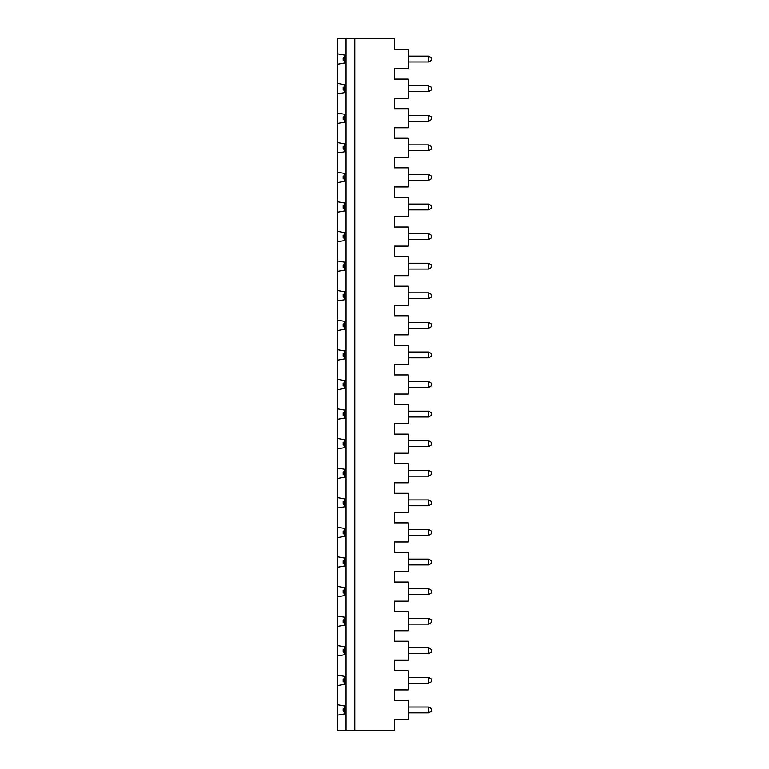 <?xml version="1.0" encoding="UTF-8"?>
<svg xmlns="http://www.w3.org/2000/svg" width="769" height="769" viewBox="0 0 769 769"><rect width="100%" height="100%" fill="white"/><g stroke="black" fill="none" stroke-linecap="round" stroke-linejoin="round"><path stroke-width="1.15" d="M344.32 711.767L343.147 711.094L343.147 708.768L344.32 708.095M408.377 707.019L428.65 707.019L431.669 708.768L431.669 711.094L428.65 712.844L428.65 707.019M337.331 715.18L337.331 704.692L344.32 705.923L344.32 713.94L337.331 715.18L337.331 730.55L346.021 730.55L346.021 38.45L394.401 38.45L394.401 49.514L408.377 49.514L408.377 68.614L394.401 68.614L394.401 79.101L408.377 79.101L408.377 98.201L394.401 98.201L394.401 108.689L408.377 108.689L408.377 127.789L394.401 127.789L394.401 138.266L408.377 138.266L408.377 157.376L394.401 157.376L394.401 167.853L408.377 167.853L408.377 186.954L394.401 186.954L394.401 197.441L408.377 197.441L408.377 216.541L394.401 216.541L394.401 227.028L408.377 227.028L408.377 246.128L394.401 246.128L394.401 256.606L408.377 256.606L408.377 275.715L394.401 275.715L394.401 286.193L408.377 286.193L408.377 305.293L394.401 305.293L394.401 315.78L408.377 315.78L408.377 334.88L394.401 334.88L394.401 345.368L408.377 345.368L408.377 364.468L394.401 364.468L394.401 374.945L408.377 374.945L408.377 394.055L394.401 394.055L394.401 404.532L408.377 404.532L408.377 423.632L394.401 423.632L394.401 434.12L408.377 434.12L408.377 453.22L394.401 453.22L394.401 463.707L408.377 463.707L408.377 482.807L394.401 482.807L394.401 493.285L408.377 493.285L408.377 512.394L394.401 512.394L394.401 522.872L408.377 522.872L408.377 541.972L394.401 541.972L394.401 552.459L408.377 552.459L408.377 571.559L394.401 571.559L394.401 582.046L408.377 582.046L408.377 601.147L394.401 601.147L394.401 611.624L408.377 611.624L408.377 630.734L394.401 630.734L394.401 641.211L408.377 641.211L408.377 660.311L394.401 660.311L394.401 670.799L408.377 670.799L408.377 689.899L394.401 689.899L394.401 700.386L408.377 700.386L408.377 719.486L394.401 719.486L394.401 730.55L354.797 730.55L354.797 38.45M337.331 53.82L344.32 55.06L344.32 63.077L337.331 64.308L337.331 38.45L346.021 38.45M337.331 83.408L344.32 84.638L344.32 92.665L337.331 93.895L337.331 64.308M337.331 112.995L344.32 114.225L344.32 122.242L337.331 123.482L337.331 93.895M337.331 142.582L344.32 143.813L344.32 151.829L337.331 153.06L337.331 123.482M337.331 172.16L344.32 173.4L344.32 181.417L337.331 182.647L337.331 153.06M337.331 201.747L344.32 202.978L344.32 211.004L337.331 212.234L337.331 182.647M337.331 231.334L344.32 232.565L344.32 240.582L337.331 241.822L337.331 212.234M337.331 260.922L344.32 262.152L344.32 270.169L337.331 271.399L337.331 241.822M337.331 290.499L344.32 291.739L344.32 299.756L337.331 300.987L337.331 271.399M337.331 320.087L344.32 321.317L344.32 329.343L337.331 330.574L337.331 300.987M337.331 349.674L344.32 350.904L344.32 358.921L337.331 360.161L337.331 330.574M337.331 379.261L344.32 380.492L344.32 388.508L337.331 389.739L337.331 360.161M337.331 408.839L344.32 410.079L344.32 418.096L337.331 419.326L337.331 389.739M337.331 438.426L344.32 439.657L344.32 447.683L337.331 448.913L337.331 419.326M337.331 468.013L344.32 469.244L344.32 477.261L337.331 478.501L337.331 448.913M337.331 497.601L344.32 498.831L344.32 506.848L337.331 508.078L337.331 478.501M337.331 527.178L344.32 528.418L344.32 536.435L337.331 537.666L337.331 508.078M337.331 556.766L344.32 557.996L344.32 566.022L337.331 567.253L337.331 537.666M337.331 586.353L344.32 587.583L344.32 595.6L337.331 596.84L337.331 567.253M337.331 615.94L344.32 617.171L344.32 625.187L337.331 626.418L337.331 596.84M337.331 645.518L344.32 646.758L344.32 654.775L337.331 656.005L337.331 626.418M337.331 675.105L344.32 676.336L344.32 684.362L337.331 685.592L337.331 656.005M337.331 704.692L337.331 685.592M344.32 682.19L343.147 681.517L343.147 679.181L344.32 678.508M431.669 679.181L431.669 681.517L428.65 683.256L428.65 677.441L431.669 679.181M346.021 730.55L354.797 730.55M344.32 652.602L343.147 651.929L343.147 649.603L344.32 648.93M428.65 653.679L428.65 647.854L431.669 649.603L431.669 651.929L428.65 653.679L408.377 653.679M408.377 647.854L428.65 647.854M428.65 712.844L408.377 712.844M428.65 180.321L428.65 174.496L431.669 176.245L431.669 178.571L428.65 180.321L408.377 180.321M408.377 174.496L428.65 174.496M428.65 150.734L428.65 144.908L431.669 146.658L431.669 148.984L428.65 150.734L408.377 150.734M431.669 326.498L428.65 328.238L428.65 322.422L431.669 324.162L431.669 326.498M344.32 327.171L343.147 326.498L343.147 324.162L344.32 323.489M431.669 294.585L431.669 296.911L428.65 298.66L428.65 292.835L431.669 294.585M344.32 267.997L343.147 267.324L343.147 264.997L344.32 264.325M431.669 87.483L431.669 89.819L428.65 91.559L428.65 85.744L431.669 87.483M344.32 60.905L343.147 60.232L343.147 57.906L344.32 57.233M428.65 239.486L428.65 233.661L431.669 235.41L431.669 237.736L428.65 239.486L408.377 239.486M408.377 233.661L428.65 233.661M428.65 121.146L428.65 115.321L431.669 117.071L431.669 119.397L428.65 121.146L408.377 121.146M408.377 115.321L428.65 115.321M344.32 356.749L343.147 356.076L343.147 353.75L344.32 353.077M344.32 120.07L343.147 119.397L343.147 117.071L344.32 116.398M428.65 209.899L428.65 204.083L431.669 205.823L431.669 208.159L428.65 209.899L408.377 209.899M344.32 238.409L343.147 237.736L343.147 235.41L344.32 234.737M344.32 179.244L343.147 178.571L343.147 176.245L344.32 175.572M344.32 297.584L343.147 296.911L343.147 294.585L344.32 293.912M408.377 292.835L428.65 292.835M408.377 263.248L428.65 263.248L431.669 264.997L431.669 267.324L428.65 269.073L408.377 269.073M428.65 298.66L408.377 298.66M408.377 322.422L428.65 322.422M344.32 208.832L343.147 208.159L343.147 205.823L344.32 205.15M431.669 60.232L428.65 61.981L428.65 56.156L431.669 57.906L431.669 60.232M408.377 56.156L428.65 56.156M408.377 144.908L428.65 144.908M344.32 149.657L343.147 148.984L343.147 146.658L344.32 145.985M428.65 328.238L408.377 328.238M408.377 352L428.65 352L431.669 353.75L431.669 356.076L428.65 357.825L428.65 352M428.65 269.073L428.65 263.248M428.65 61.981L408.377 61.981M408.377 204.083L428.65 204.083M344.32 90.492L343.147 89.819L343.147 87.483L344.32 86.81M428.65 91.559L408.377 91.559M408.377 85.744L428.65 85.744M408.377 381.587L428.65 381.587L431.669 383.337L431.669 385.663L428.65 387.413L428.65 381.587M428.65 357.825L408.377 357.825M344.32 386.336L343.147 385.663L343.147 383.337L344.32 382.664M408.377 411.175L428.65 411.175L431.669 412.924L431.669 415.25L428.65 417L428.65 411.175M428.65 387.413L408.377 387.413M344.32 415.923L343.147 415.25L343.147 412.924L344.32 412.251M408.377 440.762L428.65 440.762L431.669 442.502L431.669 444.838L428.65 446.578L428.65 440.762M428.65 417L408.377 417M344.32 445.511L343.147 444.838L343.147 442.502L344.32 441.829M408.377 470.34L428.65 470.34L431.669 472.089L431.669 474.415L428.65 476.165L428.65 470.34M428.65 446.578L408.377 446.578M344.32 475.088L343.147 474.415L343.147 472.089L344.32 471.416M408.377 499.927L428.65 499.927L431.669 501.676L431.669 504.003L428.65 505.752L428.65 499.927M428.65 476.165L408.377 476.165M344.32 504.675L343.147 504.003L343.147 501.676L344.32 501.004M408.377 529.514L428.65 529.514L431.669 531.264L431.669 533.59L428.65 535.339L428.65 529.514M428.65 505.752L408.377 505.752M344.32 534.263L343.147 533.59L343.147 531.264L344.32 530.591M408.377 559.101L428.65 559.101L431.669 560.841L431.669 563.177L428.65 564.917L428.65 559.101M428.65 535.339L408.377 535.339M344.32 563.85L343.147 563.177L343.147 560.841L344.32 560.168M408.377 588.679L428.65 588.679L431.669 590.429L431.669 592.755L428.65 594.504L428.65 588.679M428.65 564.917L408.377 564.917M344.32 593.428L343.147 592.755L343.147 590.429L344.32 589.756M408.377 618.266L428.65 618.266L431.669 620.016L431.669 622.342L428.65 624.092L428.65 618.266M428.65 594.504L408.377 594.504M344.32 623.015L343.147 622.342L343.147 620.016L344.32 619.343M428.65 624.092L408.377 624.092M408.377 677.441L428.65 677.441M428.65 683.256L408.377 683.256"/></g></svg>

